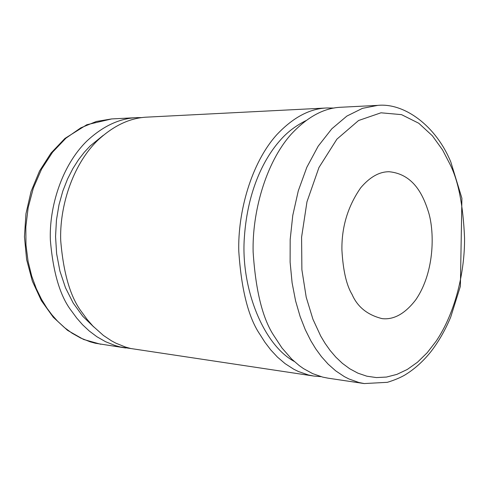 <?xml version="1.0" encoding="UTF-8"?>
<svg xmlns="http://www.w3.org/2000/svg" width="489" height="489" viewBox="0 0 489 489"><rect width="100%" height="100%" fill="white"/><g stroke="black" fill="none" stroke-linecap="round" stroke-linejoin="round"><path stroke-width="0.73" d="M326.872 107.971L147.403 117.109C130.184 117.763 113.552 125.575 97.513 140.545C72.072 165.392 59.469 207.538 60.715 240.649C63.491 273.871 70.63 297.844 82.14 312.575L87.115 319.403L92.922 326.077L103.356 335.411L111.523 340.839L115.979 343.217L125.594 347.092L130.746 348.516L313.834 376.053L308.498 374.996L298.455 371.53L293.767 369.219L285.118 363.645L277.446 357.098L270.735 349.886L264.928 342.263L259.952 334.445C248.424 317.569 241.37 289.806 238.779 251.163C237.746 212.617 250.906 163.46 276.731 134.762C293.003 117.494 309.72 108.564 326.872 107.971L334.054 108.063M320.986 376.658L313.834 376.053M305.882 120.642C295.368 125.948 286.682 132.641 279.83 140.734C265.661 156.682 247.727 188.02 244.372 237.336C240.606 286.78 262.648 344.354 294.176 361.395M377.746 105.379L341.188 107.238C324.066 107.831 307.379 116.847 291.114 134.298C265.301 163.302 252.116 213.027 253.131 252.006C255.692 291.089 262.727 319.152 274.237 336.2L281.988 347.985L291.695 359.079L299.354 365.68L303.547 368.633L312.66 373.627L322.685 377.105L328.009 378.162L364.213 383.565L387.386 382.319C394.275 380.179 400.002 377.801 404.58 375.191C414.324 369.311 423.113 361.444 430.962 351.597C438.694 341.548 445.265 330.075 450.687 317.172L460.394 286.248L461.909 198.259L450.852 162.11C436.035 125.789 404.281 102.672 377.746 105.379L362.477 108.338L346.878 116.076L331.811 128.803L318.186 146.168L306.829 167.281L298.29 190.832L292.777 215.362L290.179 239.506L290.118 262.208L292.098 282.795L295.594 300.912L300.124 316.511L305.289 329.696L310.784 340.692L315.717 348.798L321.475 356.683L328.137 364.134L335.741 370.882L344.323 376.609L348.969 378.981L358.926 382.508L364.213 383.565M360.754 187.733C347.844 206.291 341.566 227.043 341.915 249.989C343.064 270.399 346.45 285.215 352.068 294.433C357.459 306.909 367.471 314.977 382.117 318.632C393.877 319.959 405.088 313.675 415.766 299.794C435.436 271.144 434.544 229.182 427.918 210.288C422.368 193.192 412.453 174.096 389.262 171.743C379.47 171.615 369.965 176.939 360.754 187.733M130.905 348.553L120.3 346.958L115.159 345.546L105.551 341.689L96.901 336.738L89.236 330.986L82.525 324.69L76.724 318.064L71.755 311.297C60.269 296.695 53.13 272.941 50.355 240.038C49.096 207.238 61.657 165.508 87.042 140.881C103.051 126.046 119.652 118.301 136.853 117.641L142.14 117.586M103.155 135.422L90.147 145.966L84.377 152.165L78.576 159.634L72.904 168.534L67.561 178.986L62.818 191.089L58.992 204.824L56.449 220.062L55.55 236.523L56.626 253.73L59.915 271.059L65.489 287.77L73.228 303.088L82.83 316.334L93.833 327.019M450.039 164.359C458.309 180.71 463.15 205.227 464.55 237.917C464.856 270.472 455.968 311.854 436.109 341.23L427.221 352.703L417.539 362.178L407.325 369.439L396.885 374.385L386.493 377.056L376.408 377.581L366.836 376.194L357.911 373.156L349.751 368.779L342.386 363.345L335.833 357.135L330.069 350.387L325.051 343.302L320.717 336.059L312.923 319.213L306.218 297.257L301.884 269.739L301.585 237.202L306.97 201.81L318.95 167.519L336.903 139.157L358.584 120.508L380.98 112.8L401.524 114.64L418.773 123.252L432.362 135.771L442.588 149.964L450.039 164.359M125.649 347.979L95.386 343.247L90.257 341.848L80.685 338.052L72.066 333.192L64.426 327.544L57.745 321.371L51.962 314.879L47.017 308.253L41.498 299.305L36.29 288.62L31.693 276.047L28.099 261.487L25.972 245.001L25.831 226.853L28.173 207.581L33.362 187.996L41.553 169.157L52.574 152.213L65.911 138.198L80.801 127.849L96.339 121.474L111.675 118.925L136.853 117.641M100.716 344.262L83.601 339.464L67.561 330.356L53.289 317.263L41.388 300.662L32.36 281.169L26.62 259.573L24.45 236.768L25.954 213.742L31.07 191.499L39.548 170.997L51.009 153.075L64.939 138.436L86.81 124.744L111.675 118.925"/></g></svg>
